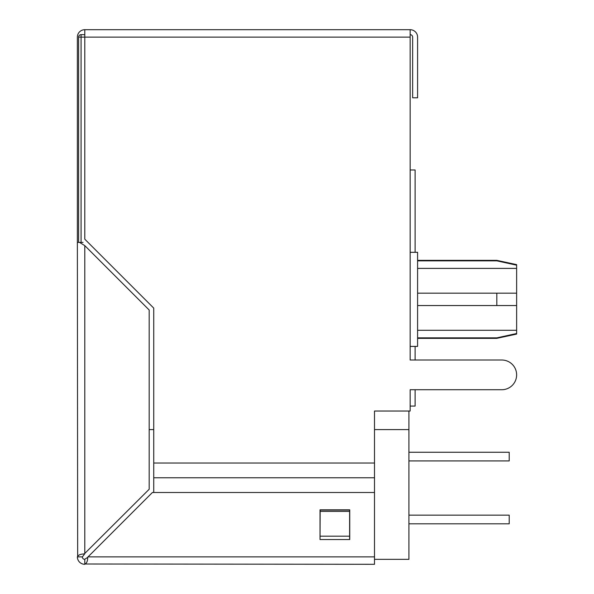 <?xml version="1.0" encoding="UTF-8"?>
<svg xmlns="http://www.w3.org/2000/svg" width="594" height="594" viewBox="0 0 594 594"><rect width="100%" height="100%" fill="white"/><g stroke="black" fill="none" stroke-linecap="round" stroke-linejoin="round"><path stroke-width="0.89" d="M410.157 169.973L415.109 169.973L415.109 252.309M410.157 346.399L410.157 252.309L417.589 252.309L417.589 346.399L410.157 346.399L410.157 360.016L501.774 360.016A14.857 14.857 0 0 1 516.631 374.873A14.857 14.857 0 0 1 501.774 389.731L415.109 389.731L415.109 406.073L410.157 406.073M417.589 293.161L496.822 293.161L496.822 305.546L417.589 305.546M374.502 429.596L408.924 429.596L408.924 559.348L374.502 559.348M153.742 429.596L149.176 429.596M408.924 429.596L408.924 411.026M84.794 34.652L81.081 34.652A2.473 2.473 0 0 0 78.601 37.125L78.601 242.404M417.589 337.86L496.822 337.86L516.631 333.524L516.631 305.546L496.822 305.546M496.822 293.161L516.631 293.161L516.631 268.399L417.589 268.399M417.589 260.35L496.822 260.35L516.631 264.627L516.631 268.399M516.631 265.176L496.822 260.848L417.589 260.848M516.631 293.161L516.631 305.546M516.631 333.524L516.631 334.08L496.822 338.35L496.822 337.86M496.822 260.35L496.822 260.848M408.924 515.146L509.207 515.146L509.207 523.811L408.924 523.811M408.924 452.257L509.207 452.257L509.207 460.922L408.924 460.922M320.151 511.412L320.151 510.075L349.621 510.075L349.621 539.538L349.74 509.823L320.025 509.823L320.025 539.538L349.74 539.538L349.74 509.823L320.025 509.823L320.025 539.538L320.151 511.412L349.621 511.412M374.502 492.493L152.406 492.493L88.023 556.875L374.502 556.875L374.502 411.026L410.157 411.026L410.157 389.731L501.774 389.731M153.742 492.493L153.742 463.023L374.502 463.023M501.774 360.016L415.109 360.016L415.109 346.399M87.749 557.038L87.749 557.365C87.593 561.315 86.605 563.528 84.794 563.996L84.794 559.244L87.749 557.365M374.502 556.875L374.502 564.3L84.794 563.996M77.665 556.875L77.369 242.404L79.544 242.404L84.794 245.626L84.794 553.645L84.303 553.912C80.346 554.068 78.133 555.056 77.665 556.875L82.418 556.875L84.63 553.912M84.303 553.912L149.176 489.263L149.176 310.009L84.794 245.626M82.321 556.875A2.473 2.473 0 0 0 84.794 559.348M77.369 242.404L77.369 37.125A7.425 7.425 0 0 1 84.794 29.7L410.157 29.7L410.157 37.125L84.794 37.125L84.794 239.174L153.742 308.115L153.742 463.023M410.157 29.7A7.425 7.425 0 0 1 417.589 37.125L417.589 97.795L412.637 97.795L412.637 37.125A2.473 2.473 0 0 0 410.157 34.652M78.601 37.125L84.794 37.125L84.794 29.7M84.794 564.3A7.425 7.425 0 0 1 77.369 556.875M79.544 242.404L83.041 242.404M410.157 252.309L410.157 37.125M81.081 34.652L81.081 242.404M516.631 330.301L417.589 330.301M320.151 536.189L349.621 536.189M153.742 477.762L374.502 477.762M417.589 338.35L496.822 338.35"/></g></svg>
